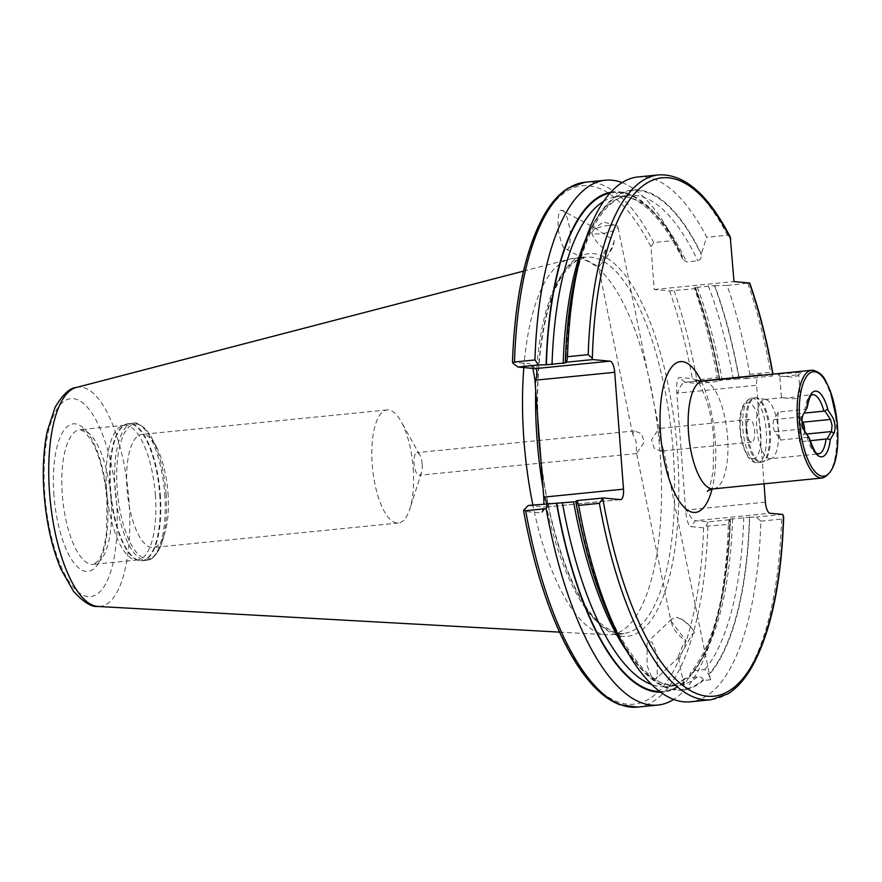 <?xml version="1.0" encoding="UTF-8"?>
<svg xmlns="http://www.w3.org/2000/svg" width="882" height="882" viewBox="0 0 882 882"><rect width="100%" height="100%" fill="white"/><g stroke="black" fill="none" stroke-linecap="round" stroke-linejoin="round"><path stroke-width="0.66" stroke-dasharray="4.41 3.31" d="M779.71 374.001L801.099 372.38L800.382 371.52L798.563 371.576M798.056 374.464C799.478 375.203 797.714 376.085 792.775 377.11L780.449 376.228L785.95 376.493L798.056 374.464L798.519 375.225L801.099 372.38M777.726 373.781L779.842 376.272L776.855 373.77M782.069 397.771L787.582 398.124L799.687 396.018C801.275 396.757 799.522 397.672 794.406 398.741L781.441 397.793L779.82 376.261M769.743 458.695A29.768 10.595 84.3 0 0 770.471 458.695A29.768 10.595 84.3 0 0 771.529 458.431A29.768 10.595 84.3 0 0 778.056 428.024A29.768 10.595 84.3 0 0 765.653 399.502A29.768 10.595 84.3 0 0 765.289 399.447A29.768 10.595 84.3 0 0 764.562 399.447A29.768 10.595 84.3 0 0 756.877 429.104A29.768 10.595 84.3 0 0 769.743 458.695M608.9 225.395A13.528 3.506 -11.6 0 0 596.078 228.504L594.435 228.912L591.712 232.815A13.528 3.506 -11.6 0 0 600.433 233.774A13.528 3.506 -11.6 0 0 617.929 226.872A13.528 3.506 -11.6 0 0 616.22 225.627A13.528 3.506 -11.6 0 0 608.9 225.395M591.712 232.815C593.795 238.746 597.676 243.818 603.354 248.018L605.989 248.978L604.776 255.008C602.538 260.774 600.576 264.688 598.878 266.783L598.382 266.375C598.481 265.537 600.289 264.049 603.806 261.899L613.244 246.64L614.313 240.742L595.526 228.394M689.47 676.296L690.76 672.459L693.693 670.607L704.872 669.493L708.698 674.377L710.517 679.779L703.373 680.463L703.241 679.779C702.149 677.398 700.165 676.461 697.287 676.99L684.575 678.556L684.002 685.204L689.47 676.296A250.609 89.192 -95.7 0 0 730.186 519.112L729.877 519.024C726.801 593.288 713.77 644.433 690.76 672.459M670.86 620.884L686.097 640.817L683.969 642.372L678.181 656.726L679.129 656.847L681.113 653.97L692.436 634.004L694.421 632.581L691.014 627.014L682.547 619.704L676.461 617.29L671.544 619.241L670.882 621.016L636.617 453.392L636.076 441.408L632.659 434.054L634.533 430.923L641.545 433.69L644.268 442.158L636.617 453.392M598.878 266.783L598.382 266.375L598.878 266.783A16.24 2.326 -61.9 0 1 605.989 248.978M659.714 440.614L659.008 428.476L651.522 439.864L654.246 448.332L661.257 451.099L663.132 447.968L659.714 440.614M155.353 494.835A67.66 24.079 -95.7 0 1 137.702 559.938A67.66 24.079 -95.7 0 1 135.222 559.827A67.66 24.079 -95.7 0 1 106.623 490.381A67.66 24.079 -95.7 0 1 121.859 425.885A67.66 24.079 -95.7 0 1 124.263 425.289A67.66 24.079 -95.7 0 1 155.353 494.835M167.988 492.829A56.834 20.231 -95.7 0 1 165.033 532.133A56.834 20.231 -95.7 0 1 153.159 547.513A56.834 20.231 -95.7 0 1 127.052 489.091A56.834 20.231 -95.7 0 1 141.87 434.407A56.834 20.231 -95.7 0 1 156.555 447.13A56.834 20.231 -95.7 0 1 167.988 492.829M413.184 468.353A56.834 20.231 -95.7 0 1 409.832 508.947A56.834 20.231 -95.7 0 1 398.355 523.037A56.834 20.231 -95.7 0 1 372.248 464.616A56.834 20.231 -95.7 0 1 387.066 409.932A56.834 20.231 -95.7 0 1 401.101 421.475A56.834 20.231 -95.7 0 1 413.184 468.353M422.213 464.318A11.367 4.046 -95.7 0 1 421.541 472.443A11.367 4.046 -95.7 0 1 419.248 475.255A11.367 4.046 -95.7 0 1 414.022 463.579A11.367 4.046 -95.7 0 1 416.988 452.642A11.367 4.046 -95.7 0 1 419.799 454.947A11.367 4.046 -95.7 0 1 422.213 464.318M523.82 367.573A189.035 67.275 -95.7 0 1 569.563 259.154A189.035 67.275 -95.7 0 1 573.256 258.492A189.035 67.275 -95.7 0 1 660.1 452.808A189.035 67.275 -95.7 0 1 610.807 634.687A189.035 67.275 -95.7 0 1 607.059 634.775A189.035 67.275 -95.7 0 1 532.882 505.011M671.533 622.163A16.24 7.144 46.4 0 0 686.097 640.817M657.244 676.67L655.91 678.931L651.842 677.784L647.156 665.712L646.991 643.584L648.325 641.324L652.393 642.46L657.079 654.543L657.244 676.67M614.313 240.742A16.24 2.326 -61.9 0 1 603.806 261.899M561.922 210.423C564.612 209.585 567.346 216.233 570.114 230.389C570.566 244.325 569.32 250.609 566.376 249.253C563.675 250.102 560.952 243.443 558.185 229.298C557.733 215.351 558.979 209.067 561.922 210.423L596.045 228.482M746.481 430.394A11.367 4.046 84.3 0 0 751.707 442.069A11.367 4.046 84.3 0 0 754.661 431.133A11.367 4.046 84.3 0 0 749.446 419.457A11.367 4.046 84.3 0 0 746.481 430.394M778.321 412.081A29.768 10.595 84.3 0 0 780.427 440.085L774.859 431.695A7.034 2.503 -95.7 0 1 773.944 419.567L778.321 412.081L805.001 409.413A29.768 10.595 84.3 0 1 812.543 394.662L798.75 396.04L800.338 396.371L798.717 374.839M801.936 420.901L797.218 413.801L804.031 413.129M797.218 413.801A29.768 10.595 -95.7 0 1 799.324 441.816L810.106 440.735M780.427 440.085L807.989 437.141L802.543 428.928C800.448 424.749 800.139 420.703 801.628 416.8L806.765 408.454M805.916 409.48L805.001 409.413M808.959 437.56C809.797 438.839 809.478 438.696 807.989 437.141M684.145 682.381A251.326 89.446 -95.7 0 1 660.706 692.205M622.097 182.596A263.729 93.867 -95.7 0 1 673.55 239.254A263.729 93.867 -95.7 0 1 674.212 240.521L653.738 242.561L651.026 246.971L654.223 289.517L669.625 290.928L694.597 288.712A263.729 93.867 -95.7 0 1 717.287 377.562L695.148 380.12L692.359 378.587L679.515 377.419C677.244 378.169 676.318 383.13 676.77 392.303L685.689 511.031C686.626 520.237 688.313 525.44 690.738 526.62L703.582 527.789L706.129 526.201L728.323 524.382A263.729 93.867 -95.7 0 1 712.921 633.717A263.729 93.867 -95.7 0 1 673.694 699.426M728.323 524.382L729.293 519.763L730.461 519.134A251.326 89.446 -95.7 0 1 715.754 624.07A251.326 89.446 -95.7 0 1 689.614 676.979M730.461 519.134L749.689 517.216A251.326 89.446 -95.7 0 1 708.841 675.061M573.609 501.891L575.737 501.318M697.287 676.99A246.276 87.649 -95.7 0 1 677.949 685.512L666.296 684.267C652.173 681.532 635.955 664.113 617.632 631.986C599.672 597.555 585.902 554.039 576.321 501.428L576.012 501.34A250.609 89.192 -95.7 0 0 703.241 679.779M703.373 680.463A251.326 89.446 -95.7 0 1 617.554 633.871M749.689 517.216L756.238 517.084L760.868 521.141A263.729 93.867 -95.7 0 1 690.363 701.818M566.376 249.253L598.602 266.684M694.421 632.581A16.24 7.144 46.4 0 0 681.554 619.153A16.24 7.144 46.4 0 0 676.461 617.29M703.582 527.789A260.488 92.709 -95.7 0 1 627.62 704.2A260.488 92.709 -95.7 0 1 523.908 511.373L541.041 512.938L542.165 512.321L543.929 503.909M532.893 368.4L529.817 363.737L535.253 368.621M512.795 363.13L512.685 362.171L529.817 363.737M694.597 288.712L695.523 287.532A251.326 89.446 -95.7 0 1 720.054 380.704L718.885 381.344L717.287 377.562M695.523 287.532L694.696 287.378C705.027 315.117 713.284 346.196 719.469 380.605L720.054 380.704M722.182 380.131L719.778 380.682A250.609 89.192 -95.7 0 0 695.181 287.499L714.751 285.614A251.326 89.446 -95.7 0 1 739.281 378.786L722.182 380.131A246.276 87.649 -95.7 0 0 697.155 286.904M714.751 285.614L727.143 285.47A263.729 93.867 -95.7 0 1 749.832 374.31L745.83 378.654L739.281 378.786M727.143 285.47L749.402 282.968M762.919 375.137L772.367 375.997L772.819 374.464L770.548 372.237L749.832 374.31M772.775 374.155A260.488 92.709 -95.7 0 1 772.819 374.464L772.897 373.571M523.908 511.373L523.842 510.005M760.868 521.141L781.595 519.068L783.47 516.069M610.796 192.243A251.326 89.446 -95.7 0 1 678.236 248.151A251.326 89.446 -95.7 0 1 682.062 255.714L674.212 240.521M580.036 257.952A251.326 89.446 -95.7 0 1 701.289 253.796L701.355 254.733C701.598 257.831 700.396 259.848 697.761 260.807L686.582 261.921L682.822 259.308L682.062 255.714M637.973 176.962A263.729 93.867 -95.7 0 1 706.758 237.269L701.289 253.796M730.263 237.015L727.474 235.207L706.758 237.269M764.021 483.821L756.613 385.258A10.827 3.848 -95.7 0 1 758.2 375.611M528.34 505.463L545.925 507.051L546.608 506.665L546.873 503.611M729.293 519.763L708.037 521.89L695.369 520.733L770.107 513.269M708.037 521.89L706.129 526.201M695.148 380.12L697.629 383.461L684.686 382.303L759.435 374.839M782.775 514.427L756.238 517.084M697.629 383.461L718.885 381.344M745.83 378.654L772.367 375.997M759.17 374.894L684.961 382.303C682.392 382.799 679.967 386.415 677.696 393.14L756.613 385.258M765.4 502.145L686.483 510.017C689.735 516.29 692.701 519.862 695.369 520.733L690.738 526.62M654.223 289.517L734 281.556M799.324 441.816L803.7 434.33A7.034 2.503 84.3 0 0 804.538 430.901M713.417 488.871A54.122 19.261 84.3 0 0 727.54 436.788A54.122 19.261 84.3 0 0 703.99 381.145A54.122 19.261 84.3 0 0 702.667 381.145M701.278 381.211A75.775 26.967 -95.7 0 1 715.203 439.512A75.775 26.967 -95.7 0 1 712.05 489.08M761.056 462.135A32.325 11.51 84.3 0 0 762.996 461.837A32.325 11.51 84.3 0 0 770.085 428.817A32.325 11.51 84.3 0 0 756.613 397.837A32.325 11.51 84.3 0 0 756.216 397.782A32.325 11.51 84.3 0 0 746.988 428.895A32.325 11.51 84.3 0 0 761.056 462.135M760.019 462.377A32.48 11.554 84.3 0 0 760.813 462.377A32.48 11.554 84.3 0 0 769.203 430.019A32.48 11.554 84.3 0 0 755.157 397.749A32.48 11.554 84.3 0 0 754.364 397.749A32.48 11.554 84.3 0 0 745.985 430.107A32.48 11.554 84.3 0 0 760.019 462.377M757.032 462.675A32.48 11.554 84.3 0 0 757.825 462.675A32.48 11.554 84.3 0 0 766.204 430.317A32.48 11.554 84.3 0 0 752.17 398.047A32.48 11.554 84.3 0 0 751.376 398.047A32.48 11.554 84.3 0 0 742.997 430.405A32.48 11.554 84.3 0 0 757.032 462.675M752.677 458.772A28.147 10.022 84.3 0 0 760.714 431.695A28.147 10.022 84.3 0 0 748.465 402.754A28.147 10.022 84.3 0 0 740.439 429.832A28.147 10.022 84.3 0 0 752.677 458.772M111.055 499.256A67.66 24.079 -95.7 0 1 93.415 564.359A67.66 24.079 -95.7 0 1 62.324 494.802A67.66 24.079 -95.7 0 1 79.975 429.71A67.66 24.079 -95.7 0 1 111.055 499.256M159.73 494.482A68.807 24.487 -95.7 0 1 139.268 560.566A68.807 24.487 -95.7 0 1 110.173 489.951A68.807 24.487 -95.7 0 1 125.674 424.363A68.807 24.487 -95.7 0 1 159.73 494.482M160.281 494.427A68.873 24.509 -95.7 0 1 142.322 560.698A68.873 24.509 -95.7 0 1 110.669 489.896A68.873 24.509 -95.7 0 1 128.64 423.625A68.873 24.509 -95.7 0 1 160.281 494.427M164.691 493.986A68.873 24.509 -95.7 0 1 146.732 560.257A68.873 24.509 -95.7 0 1 115.09 489.455A68.873 24.509 -95.7 0 1 133.05 423.184A68.873 24.509 -95.7 0 1 164.691 493.986M166.048 493.777A67.793 24.134 -95.7 0 1 162.531 540.666A67.793 24.134 -95.7 0 1 137.019 553.069A67.793 24.134 -95.7 0 1 117.218 489.312A67.793 24.134 -95.7 0 1 126.258 430.096A67.793 24.134 -95.7 0 1 152.41 439.269A67.793 24.134 -95.7 0 1 166.048 493.777M537.711 417.186A192.287 68.432 -95.7 0 1 597.665 254.292A192.287 68.432 -95.7 0 1 677.376 451.308A192.287 68.432 -95.7 0 1 626.396 636.385A192.287 68.432 -95.7 0 1 540.942 460.195M535.694 390.45A189.035 67.275 -95.7 0 1 586.332 257.18A189.035 67.275 -95.7 0 1 673.187 451.507A189.035 67.275 -95.7 0 1 623.894 633.386A189.035 67.275 -95.7 0 1 543.036 488.099M76.172 387.518A110.195 39.216 -95.7 0 1 128.948 500.403A110.195 39.216 -95.7 0 1 98.023 606.463M44.828 494.361A99.479 35.401 -95.7 0 1 73.206 398.642A99.479 35.401 -95.7 0 1 116.479 500.91A99.479 35.401 -95.7 0 1 88.101 596.629A99.479 35.401 -95.7 0 1 44.828 494.361M53.945 495.199A74.154 26.394 -95.7 0 1 75.102 423.845A74.154 26.394 -95.7 0 1 107.361 500.072A74.154 26.394 -95.7 0 1 86.204 571.426A74.154 26.394 -95.7 0 1 53.945 495.199M807.107 437.428A29.768 10.595 84.3 0 0 817.724 453.91A29.768 10.595 84.3 0 0 818.463 453.899L770.471 458.695M822.388 477.989A54.122 19.261 84.3 0 0 836.357 424.066A54.122 19.261 84.3 0 0 812.961 370.264M684.013 681.698A250.609 89.192 -95.7 0 1 659.747 691.499M686.108 678.115A246.276 87.649 -95.7 0 1 666.77 686.626A246.276 87.649 -95.7 0 1 651.82 684.619M732.589 518.561A246.276 87.649 -95.7 0 1 693.693 670.607M684.575 678.556C678.743 683.374 672.812 686.064 666.77 686.626L677.949 685.512A246.276 87.649 -95.7 0 1 627.201 651.743M743.769 517.447A246.276 87.649 -95.7 0 1 704.872 669.493M749.413 517.194A250.609 89.192 -95.7 0 1 708.698 674.377M669.625 290.928A260.488 92.709 -95.7 0 1 692.359 378.587M512.685 362.171A260.488 92.709 -95.7 0 1 651.026 246.971M674.135 290.762A263.729 93.867 -95.7 0 1 696.813 379.602M708.334 285.79A246.276 87.649 -95.7 0 1 733.361 379.017M714.409 285.581A250.609 89.192 -95.7 0 1 739.006 378.764M747.87 283.398A263.729 93.867 -95.7 0 1 770.548 372.237M707.86 526.433A263.729 93.867 -95.7 0 1 637.344 707.11M781.595 519.068A263.729 93.867 -95.7 0 1 711.09 699.746M584.953 182.254A263.729 93.867 -95.7 0 1 653.738 242.561M610.002 193.136A250.609 89.192 -95.7 0 1 682.128 256.651M603.586 201.438A246.276 87.649 -95.7 0 1 617.852 196.51A246.276 87.649 -95.7 0 1 686.582 261.921M585.957 238.526A246.276 87.649 -95.7 0 1 629.02 195.396A246.276 87.649 -95.7 0 1 697.761 260.807M565.605 362.91A250.609 89.192 -95.7 0 1 701.355 254.733M658.7 174.89A263.729 93.867 -95.7 0 1 727.474 235.207M620.41 499.587L545.66 507.051L541.041 512.938M684.961 382.303L679.515 377.419M676.77 392.303L677.696 393.14M686.483 510.017L685.689 511.031M803.7 434.33L806.611 434.032M773.944 419.567L801.628 416.8M774.859 431.695L802.543 428.928L804.307 430.559M707.375 491.439C708.5 491.825 710.429 485.067 713.163 471.197L713.736 439.126C712.535 423.977 709.922 410.45 705.909 398.532C700.484 385.467 697.265 379.227 696.229 379.822M765.653 399.502L755.885 397.738L751.376 398.047C741.828 402.159 738.146 413.438 740.329 431.882C740.671 439.313 743.019 447.35 747.385 455.983C750.174 460.25 753.151 462.488 756.315 462.686L762.996 461.837L771.529 458.431M616.22 225.627L603.101 221.889L594.435 228.912M684.002 685.204L678.181 656.726M632.659 434.054L598.393 266.43M710.517 679.779L663.132 447.968M659.174 428.63L617.929 226.872M137.702 559.938L93.415 564.359L97.494 561.448C99.92 558.251 103.712 552.683 106.435 532.937L106.92 499.962C104.66 474.406 99.368 454.362 91.022 439.831L84.551 431.75L79.975 429.71L124.263 425.289M135.222 559.827L142.322 560.698L146.732 560.257C153.248 561.426 161.726 546.631 162.531 540.666L165.033 532.133M398.355 523.037L153.159 547.513M421.541 472.443L409.832 508.947M573.256 258.492L586.332 257.18C581.789 255.615 574.182 261.149 563.51 273.784C543.72 301.909 533.522 368.819 539.1 438.707C544.536 517.525 570.015 595.196 598.239 621.623C611.193 631.898 619.748 635.823 623.894 633.386L610.807 634.687M523.511 271.127L569.563 259.154M679.129 656.847L655.91 678.931M636.782 453.546L419.248 475.255M751.707 442.069L661.257 451.099M764.562 399.447L781.54 397.749M715.754 624.07L712.921 633.717M749.446 419.457L659.008 428.476M634.533 430.923L416.988 452.642M671.544 619.241L648.325 641.324M682.547 619.704L681.554 619.153M678.236 248.151L673.55 239.254M682.822 259.308C660.673 215.417 639.009 194.492 617.852 196.51L629.02 195.396C623.32 195.859 612.681 198.152 599.032 217.457C579.507 247.875 568.471 296.396 565.913 362.998M559.552 632.129L607.059 634.775M419.799 454.947L401.101 421.475M387.066 409.932L141.87 434.407M156.555 447.13L152.41 439.269C150.447 433.58 139.202 420.758 133.05 423.184L128.64 423.625L121.859 425.885M545.925 507.051L620.674 499.587M542.165 512.321L546.608 506.665M536.024 368.963L530.688 364.167"/><path stroke-width="1.32" d="M812.961 370.264A54.122 19.261 84.3 0 0 811.638 370.275L776.888 373.736L779.71 374.001M810.106 440.735L827.107 438.883L831.384 431.563L832.09 425.631L830.48 419.435L825.023 411.221L823.898 411.144A29.768 10.595 84.3 0 0 813.27 394.662A29.768 10.595 84.3 0 0 812.543 394.662C812.686 395.687 810.227 391.476 807.129 407.771L802.929 415.025C801.374 420.593 801.837 425.763 804.307 430.559L808.959 437.56C809.797 438.839 809.478 438.696 807.989 437.141M804.538 430.901A7.034 2.503 84.3 0 0 804.516 428.376A7.034 2.503 84.3 0 0 802.796 422.202L801.936 420.901M517.932 367.033L512.795 363.13L514.482 362.006L534.944 359.966L538.67 364.961L517.932 367.033L535.253 368.621L610.002 361.157A10.827 3.848 -95.7 0 1 614.71 372.292L535.793 380.164L534.867 379.326L537.711 417.186A192.287 68.432 84.3 0 0 538.891 438.652A192.287 68.432 84.3 0 0 540.942 460.195L543.786 498.054L544.58 497.051L623.497 489.168A10.827 3.848 -95.7 0 1 620.674 499.587A10.827 3.848 -95.7 0 1 620.41 499.587L603.09 497.999L599.396 503.335L578.669 505.408L577.071 500.601L603.09 497.999M532.882 505.011A189.035 67.275 -95.7 0 1 523.952 440.372A189.035 67.275 -95.7 0 1 523.82 367.573M827.107 438.883L830.271 439.512L833.931 433.26C835.706 428.861 835.386 423.702 832.972 417.77L828.088 410.395C827.25 409.116 826.225 409.391 825.023 411.221M804.031 413.129L823.898 411.144M660.706 692.205A251.326 89.446 -95.7 0 1 556.509 503.236L573.609 501.891A246.276 87.649 -95.7 0 0 627.201 651.743M549.078 503.39L546.123 508.649L525.661 510.7L523.842 510.005L528.34 505.463L556.509 503.236M673.694 699.426A263.729 93.867 -95.7 0 1 657.818 705.06A263.729 93.867 -95.7 0 1 546.123 508.649M599.396 503.335A263.729 93.867 -95.7 0 0 711.09 699.746L690.363 701.818A263.729 93.867 -95.7 0 1 622.251 642.769L617.554 633.871A251.326 89.446 -95.7 0 1 575.737 501.318L577.071 500.601M622.251 642.769A263.729 93.867 -95.7 0 1 578.669 505.408M543.929 503.909L543.786 498.054M534.867 379.326L532.893 368.4M772.886 373.571C767.042 340.684 759.325 310.508 749.744 283.045L734 281.556L730.263 237.015C708.224 194.393 684.366 173.688 658.7 174.89L637.973 176.962A263.729 93.867 -95.7 0 0 582.87 248.305A263.729 93.867 -95.7 0 0 567.49 356.714L588.217 354.652L592.34 358.335L592.682 359.58L566.663 362.171L565.329 362.888A251.326 89.446 -95.7 0 1 580.036 257.952L582.87 248.305M523.908 511.373L523.842 510.005M711.09 699.746L727.948 693.836C736.878 688.225 744.871 679.272 751.916 666.968C770.901 632.67 781.485 582.715 783.679 517.106L782.775 514.427L770.107 513.269A10.827 3.848 -95.7 0 1 765.4 502.145L764.021 483.821M512.795 363.13L512.685 362.171M534.944 359.966A263.729 93.867 -95.7 0 1 605.427 180.215A263.729 93.867 -95.7 0 1 622.097 182.596M565.329 362.888L546.101 364.806A251.326 89.446 -95.7 0 1 610.796 192.243M546.101 364.806L538.67 364.961M566.663 362.171L567.49 356.714M610.002 361.157L592.682 359.58M614.71 372.292L623.497 489.168M758.2 375.611A10.827 3.848 -95.7 0 1 759.435 374.839A10.827 3.848 -95.7 0 1 759.7 374.839L762.919 375.137M537.711 417.186L540.942 460.195M546.873 503.611L544.58 497.051M535.793 380.164C537.568 373.395 537.392 369.547 535.253 368.621L536.024 368.963M776.888 373.736L702.667 381.145A54.122 19.261 84.3 0 0 688.555 433.227A54.122 19.261 84.3 0 0 712.094 488.871A54.122 19.261 84.3 0 0 713.417 488.871C709.525 489.863 707.507 490.712 707.375 491.439M712.05 489.08A75.775 26.967 -95.7 0 1 683.484 506.588A75.775 26.967 -95.7 0 1 660.618 434.528A75.775 26.967 -95.7 0 1 671.312 367.518A75.775 26.967 -95.7 0 1 701.278 381.211M802.796 422.202L830.48 419.435M811.638 370.275A54.122 19.261 84.3 0 0 797.67 424.198A54.122 19.261 84.3 0 0 821.065 478A54.122 19.261 84.3 0 0 822.388 477.989C834.736 473.171 839.664 454.495 837.205 421.938L830.249 390.66C824.946 380.087 824.483 373.869 813.226 370.264L811.638 370.275M814.593 371.73A52.501 18.687 84.3 0 0 799.61 422.257A52.501 18.687 84.3 0 0 822.454 476.225A52.501 18.687 84.3 0 0 837.426 425.708A52.501 18.687 84.3 0 0 814.593 371.73M543.036 488.099A189.035 67.275 -95.7 0 1 537.039 439.06A189.035 67.275 -95.7 0 1 535.694 390.45M76.172 387.518C69.722 387.937 62.688 394.585 55.037 407.462L47.209 431.375C43.438 449.93 42.402 470.867 44.1 494.163C46.371 522.717 51.994 547.733 60.968 569.199L73.371 591.094C83.404 602.197 91.629 607.323 98.023 606.463A110.195 39.216 -95.7 0 1 49.579 493.148A110.195 39.216 -95.7 0 1 76.172 387.518L523.511 271.127M828.088 410.395A33.02 11.753 84.3 0 0 816.048 391.123A33.02 11.753 84.3 0 0 806.765 408.454M809.433 438.398C817.449 460.525 818.22 451.683 818.463 453.899A29.768 10.595 84.3 0 0 826.004 439.148M808.959 437.56A33.02 11.753 84.3 0 0 820.988 456.832A33.02 11.753 84.3 0 0 830.271 439.512M659.747 691.499A250.609 89.192 -95.7 0 1 556.785 503.258M651.82 684.619A246.276 87.649 -95.7 0 1 562.429 503.005M749.402 282.968A260.488 92.709 -95.7 0 1 772.775 374.155M657.818 705.06L637.344 707.11A263.729 93.867 -95.7 0 1 525.661 510.7M783.47 516.069A260.488 92.709 -95.7 0 1 707.331 696.229A260.488 92.709 -95.7 0 1 602.924 499.201M514.482 362.006A263.729 93.867 -95.7 0 1 584.953 182.254L568.096 188.164C559.166 193.775 551.173 202.728 544.128 215.032C525.407 248.801 514.845 297.907 512.442 362.337M546.377 364.828A250.609 89.192 -95.7 0 1 610.002 193.136M552.022 364.575A246.276 87.649 -95.7 0 1 603.586 201.438M563.201 363.461A246.276 87.649 -95.7 0 1 585.957 238.526M588.217 354.652A263.729 93.867 -95.7 0 1 658.7 174.89M592.34 358.335A260.488 92.709 -95.7 0 1 730.803 239.011M806.611 434.032L831.384 431.563L833.931 433.26M713.417 488.871L822.388 477.989M637.344 707.11L619.649 704.641C609.793 700.914 600.19 693.715 590.841 683.054C580.874 671.676 571.481 656.903 562.672 638.755C545.826 603.685 532.805 561.128 523.632 511.086M605.427 180.215L584.953 182.254M98.023 606.463L559.552 632.129M702.667 381.145C699.084 381.068 696.934 380.627 696.229 379.822"/></g></svg>
